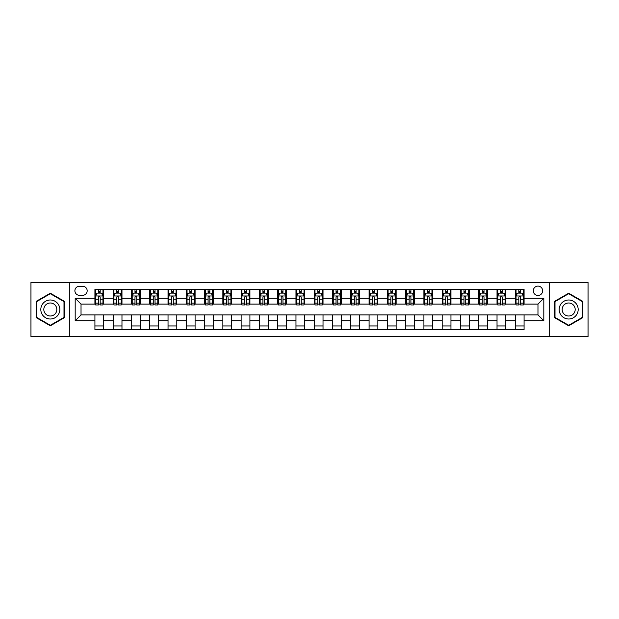 <?xml version="1.0" encoding="UTF-8"?>
<svg xmlns="http://www.w3.org/2000/svg" width="619" height="619" viewBox="0 0 619 619"><rect width="100%" height="100%" fill="white"/><g stroke="black" fill="none" stroke-linecap="round" stroke-linejoin="round"><path stroke-width="0.93" d="M537.973 286.102A4.681 4.681 0 0 0 533.292 290.783A4.681 4.681 0 0 0 537.973 295.464A4.681 4.681 0 0 0 542.646 290.783A4.681 4.681 0 0 0 537.973 286.102M549.664 336.55L588.05 336.55L588.05 282.45L549.664 282.45L549.664 336.55L69.336 336.55L69.336 282.45L30.95 282.45L30.95 336.55L69.336 336.55M79.425 295.317L82.636 295.317A4.534 4.534 0 0 0 87.171 290.783A4.534 4.534 0 0 0 82.636 286.249L79.425 286.249A4.534 4.534 0 0 0 74.891 290.783A4.534 4.534 0 0 0 79.425 295.317M549.664 282.45L69.336 282.45M94.924 320.758L75.185 320.758L75.185 298.242L94.924 298.242L94.924 304.091L81.027 304.091L81.027 314.909L94.924 314.909L94.924 329.602L524.076 329.602L524.076 314.909L537.973 314.909L537.973 304.091L524.076 304.091L524.076 298.242L543.815 298.242L543.815 320.758L524.076 320.758M524.076 298.242L524.076 289.398L94.924 289.398L94.924 298.242M515.302 289.398L515.302 304.091L516.037 304.091M518.815 304.091L520.571 304.091M523.349 304.091L524.076 304.091M515.302 304.091L505.073 304.091M497.026 289.398L497.026 304.091L497.761 304.091M500.539 304.091L502.295 304.091M497.026 304.091L486.789 304.091M478.75 289.398L478.75 304.091L479.485 304.091M482.263 304.091L484.012 304.091M478.75 304.091L468.513 304.091M460.474 289.398L460.474 304.091L461.201 304.091M463.979 304.091L465.736 304.091M460.474 304.091L450.237 304.091M442.198 289.398L442.198 304.091L442.925 304.091M445.703 304.091L447.46 304.091M442.198 304.091L431.961 304.091M423.914 289.398L423.914 304.091L424.649 304.091M427.427 304.091L429.184 304.091M423.914 304.091L413.685 304.091M405.638 289.398L405.638 304.091L406.374 304.091M409.151 304.091L410.908 304.091M405.638 304.091L395.402 304.091M387.362 289.398L387.362 304.091L388.09 304.091M390.875 304.091L392.624 304.091M387.362 304.091L377.126 304.091M369.086 289.398L369.086 304.091L369.814 304.091M372.592 304.091L374.348 304.091M369.086 304.091L358.85 304.091M350.811 289.398L350.811 304.091L351.538 304.091M354.316 304.091L356.072 304.091M350.811 304.091L340.574 304.091M332.527 289.398L332.527 304.091L333.262 304.091M336.04 304.091L337.796 304.091M332.527 304.091L322.298 304.091M314.251 289.398L314.251 304.091L314.986 304.091M317.764 304.091L319.512 304.091M314.251 304.091L304.014 304.091M295.975 289.398L295.975 304.091L296.702 304.091M299.488 304.091L301.236 304.091M295.975 304.091L285.738 304.091M277.699 289.398L277.699 304.091L278.426 304.091M281.204 304.091L282.96 304.091M277.699 304.091L267.462 304.091M259.423 289.398L259.423 304.091L260.15 304.091M262.928 304.091L264.684 304.091M259.423 304.091L249.186 304.091M241.139 289.398L241.139 304.091L241.874 304.091M244.652 304.091L246.408 304.091M241.139 304.091L230.91 304.091M222.863 289.398L222.863 304.091L223.598 304.091M226.376 304.091L228.125 304.091M222.863 304.091L212.627 304.091M204.587 289.398L204.587 304.091L205.315 304.091M208.092 304.091L209.849 304.091M204.587 304.091L194.351 304.091M186.311 289.398L186.311 304.091L187.039 304.091M189.816 304.091L191.573 304.091M186.311 304.091L176.075 304.091M168.035 289.398L168.035 304.091L168.763 304.091M171.54 304.091L173.297 304.091M168.035 304.091L157.799 304.091M149.752 289.398L149.752 304.091L150.487 304.091M153.264 304.091L155.021 304.091M149.752 304.091L139.515 304.091M131.476 289.398L131.476 304.091L132.211 304.091M134.988 304.091L136.737 304.091M131.476 304.091L121.239 304.091M113.2 289.398L113.2 304.091L113.927 304.091M116.705 304.091L118.461 304.091M113.2 304.091L102.963 304.091M94.924 304.091L95.651 304.091M98.429 304.091L100.185 304.091M94.924 314.909L103.698 314.909L103.698 329.602M524.076 314.909L103.698 314.909M103.698 289.398L103.698 304.091M94.924 293.05L95.651 293.05M98.429 293.05L100.185 293.05M102.963 293.05L103.698 293.05M94.924 325.95L103.698 325.95M113.2 314.909L113.2 329.602M121.974 289.398L121.974 304.091M113.2 293.05L113.927 293.05M116.705 293.05L118.461 293.05M121.239 293.05L121.974 293.05M121.974 314.909L121.974 329.602M113.2 325.95L121.974 325.95M131.476 314.909L131.476 329.602M140.25 314.909L140.25 329.602M131.476 325.95L140.25 325.95M140.25 289.398L140.25 304.091M131.476 293.05L132.211 293.05M134.988 293.05L136.737 293.05M139.515 293.05L140.25 293.05M149.752 314.909L149.752 329.602M158.526 314.909L158.526 329.602M149.752 325.95L158.526 325.95M158.526 289.398L158.526 304.091M149.752 293.05L150.487 293.05M153.264 293.05L155.021 293.05M157.799 293.05L158.526 293.05M168.035 314.909L168.035 329.602M176.802 314.909L176.802 329.602M168.035 325.95L176.802 325.95M176.802 289.398L176.802 304.091M168.035 293.05L168.763 293.05M171.54 293.05L173.297 293.05M176.075 293.05L176.802 293.05M186.311 314.909L186.311 329.602M195.086 314.909L195.086 329.602M186.311 325.95L195.086 325.95M195.086 289.398L195.086 304.091M186.311 293.05L187.039 293.05M189.816 293.05L191.573 293.05M194.351 293.05L195.086 293.05M204.587 314.909L204.587 329.602M213.362 314.909L213.362 329.602M204.587 325.95L213.362 325.95M213.362 289.398L213.362 304.091M204.587 293.05L205.315 293.05M208.092 293.05L209.849 293.05M212.627 293.05L213.362 293.05M222.863 314.909L222.863 329.602M231.638 314.909L231.638 329.602M222.863 325.95L231.638 325.95M231.638 289.398L231.638 304.091M222.863 293.05L223.598 293.05M226.376 293.05L228.125 293.05M230.91 293.05L231.638 293.05M241.139 314.909L241.139 329.602M249.914 314.909L249.914 329.602M241.139 325.95L249.914 325.95M249.914 289.398L249.914 304.091M241.139 293.05L241.874 293.05M244.652 293.05L246.408 293.05M249.186 293.05L249.914 293.05M259.423 314.909L259.423 329.602M268.189 314.909L268.189 329.602M259.423 325.95L268.189 325.95M268.189 289.398L268.189 304.091M259.423 293.05L260.15 293.05M262.928 293.05L264.684 293.05M267.462 293.05L268.189 293.05M277.699 314.909L277.699 329.602M286.473 314.909L286.473 329.602M277.699 325.95L286.473 325.95M286.473 289.398L286.473 304.091M277.699 293.05L278.426 293.05M281.204 293.05L282.96 293.05M285.738 293.05L286.473 293.05M295.975 314.909L295.975 329.602M304.749 314.909L304.749 329.602M295.975 325.95L304.749 325.95M304.749 289.398L304.749 304.091M295.975 293.05L296.702 293.05M299.488 293.05L301.236 293.05M304.014 293.05L304.749 293.05M314.251 314.909L314.251 329.602M323.025 314.909L323.025 329.602M314.251 325.95L323.025 325.95M323.025 289.398L323.025 304.091M314.251 293.05L314.986 293.05M317.764 293.05L319.512 293.05M322.298 293.05L323.025 293.05M332.527 314.909L332.527 329.602M341.301 314.909L341.301 329.602M332.527 325.95L341.301 325.95M341.301 289.398L341.301 304.091M332.527 293.05L333.262 293.05M336.04 293.05L337.796 293.05M340.574 293.05L341.301 293.05M350.811 314.909L350.811 329.602M359.577 314.909L359.577 329.602M350.811 325.95L359.577 325.95M359.577 289.398L359.577 304.091M350.811 293.05L351.538 293.05M354.316 293.05L356.072 293.05M358.85 293.05L359.577 293.05M369.086 314.909L369.086 329.602M377.861 314.909L377.861 329.602M369.086 325.95L377.861 325.95M377.861 289.398L377.861 304.091M369.086 293.05L369.814 293.05M372.592 293.05L374.348 293.05M377.126 293.05L377.861 293.05M387.362 314.909L387.362 329.602M396.137 314.909L396.137 329.602M387.362 325.95L396.137 325.95M396.137 289.398L396.137 304.091M387.362 293.05L388.09 293.05M390.875 293.05L392.624 293.05M395.402 293.05L396.137 293.05M405.638 314.909L405.638 329.602M414.413 314.909L414.413 329.602M405.638 325.95L414.413 325.95M414.413 289.398L414.413 304.091M405.638 293.05L406.374 293.05M409.151 293.05L410.908 293.05M413.685 293.05L414.413 293.05M423.914 314.909L423.914 329.602M432.689 314.909L432.689 329.602M423.914 325.95L432.689 325.95M432.689 289.398L432.689 304.091M423.914 293.05L424.649 293.05M427.427 293.05L429.184 293.05M431.961 293.05L432.689 293.05M442.198 314.909L442.198 329.602M450.965 314.909L450.965 329.602M442.198 325.95L450.965 325.95M450.965 289.398L450.965 304.091M442.198 293.05L442.925 293.05M445.703 293.05L447.46 293.05M450.237 293.05L450.965 293.05M460.474 314.909L460.474 329.602M469.248 314.909L469.248 329.602M460.474 325.95L469.248 325.95M469.248 289.398L469.248 304.091M460.474 293.05L461.201 293.05M463.979 293.05L465.736 293.05M468.513 293.05L469.248 293.05M478.75 314.909L478.75 329.602M487.524 314.909L487.524 329.602M478.75 325.95L487.524 325.95M487.524 289.398L487.524 304.091M478.75 293.05L479.485 293.05M482.263 293.05L484.012 293.05M486.789 293.05L487.524 293.05M497.026 314.909L497.026 329.602M505.8 314.909L505.8 329.602M497.026 325.95L505.8 325.95M505.8 289.398L505.8 304.091M497.026 293.05L497.761 293.05M500.539 293.05L502.295 293.05M505.073 293.05L505.8 293.05M515.302 314.909L515.302 329.602M515.302 325.95L524.076 325.95M515.302 293.05L516.037 293.05M518.815 293.05L520.571 293.05M523.349 293.05L524.076 293.05M81.027 304.091L75.185 298.242M81.027 314.909L75.185 320.758M543.815 298.242L537.973 304.091M543.815 320.758L537.973 314.909M50.325 325.795L64.438 317.648L64.438 301.352L50.325 293.205L36.212 301.352L36.212 317.648L50.325 325.795M582.789 301.352L568.675 293.205L554.562 301.352L554.562 317.648L568.675 325.795L582.789 317.648L582.789 301.352M100.185 291.294L98.429 291.294M102.963 303.132L100.185 303.132L100.185 304.966L102.963 304.966L102.963 296.044L101.501 293.12L97.113 293.12L95.651 296.044L95.651 304.966L98.429 304.966L98.429 303.132L95.651 303.132M95.651 296.044L95.651 289.398M102.963 296.044L102.963 289.398M98.429 293.12L98.429 289.398M100.185 289.398L100.185 293.12M100.185 303.132L100.185 297.143C99.605 296.021 99.017 296.021 98.429 297.143L98.429 303.132M118.461 291.294L116.705 291.294M121.239 303.132L118.461 303.132L118.461 304.966L121.239 304.966L121.239 296.044L119.777 293.12L115.389 293.12L113.927 296.044L113.927 304.966L116.705 304.966L116.705 303.132L113.927 303.132M113.927 296.044L113.927 289.398M121.239 296.044L121.239 289.398M116.705 293.12L116.705 289.398M118.461 289.398L118.461 293.12M118.461 303.132L118.461 297.143C117.881 296.021 117.293 296.021 116.705 297.143L116.705 303.132M136.737 291.294L134.988 291.294M139.515 303.132L136.737 303.132L136.737 304.966L139.515 304.966L139.515 296.044L138.06 293.12L133.673 293.12L132.211 296.044L132.211 304.966L134.988 304.966L134.988 303.132L132.211 303.132M132.211 296.044L132.211 289.398M139.515 296.044L139.515 289.398M134.988 293.12L134.988 289.398M136.737 289.398L136.737 293.12M136.737 303.132L136.737 297.143C136.157 296.021 135.569 296.021 134.988 297.143L134.988 303.132M155.021 291.294L153.264 291.294M157.799 303.132L155.021 303.132L155.021 304.966L157.799 304.966L157.799 296.044L156.336 293.12L151.949 293.12L150.487 296.044L150.487 304.966L153.264 304.966L153.264 303.132L150.487 303.132M150.487 296.044L150.487 289.398M157.799 296.044L157.799 289.398M153.264 293.12L153.264 289.398M155.021 289.398L155.021 293.12M155.021 303.132L155.021 297.143C154.433 296.021 153.852 296.021 153.264 297.143L153.264 303.132M173.297 291.294L171.54 291.294M176.075 303.132L173.297 303.132L173.297 304.966L176.075 304.966L176.075 296.044L174.612 293.12L170.225 293.12L168.763 296.044L168.763 304.966L171.54 304.966L171.54 303.132L168.763 303.132M168.763 296.044L168.763 289.398M176.075 296.044L176.075 289.398M171.54 293.12L171.54 289.398M173.297 289.398L173.297 293.12M173.297 303.132L173.297 297.143C172.709 296.021 172.128 296.021 171.54 297.143L171.54 303.132M58.557 304.749A9.502 9.502 0 0 0 45.574 301.267A9.502 9.502 0 0 0 42.092 314.251A9.502 9.502 0 0 0 55.076 317.733A9.502 9.502 0 0 0 58.557 304.749M55.958 306.25A6.507 6.507 0 0 0 47.067 303.867A6.507 6.507 0 0 0 44.692 312.75A6.507 6.507 0 0 0 53.574 315.133A6.507 6.507 0 0 0 55.958 306.25M50.325 325.284L36.653 317.392L36.653 301.608L50.325 293.716L63.997 301.608L63.997 317.392L50.325 325.284M568.675 319.002A9.502 9.502 0 0 0 578.177 309.5A9.502 9.502 0 0 0 568.675 299.998A9.502 9.502 0 0 0 559.174 309.5A9.502 9.502 0 0 0 568.675 319.002M568.675 316.007A6.507 6.507 0 0 0 575.183 309.5A6.507 6.507 0 0 0 568.675 302.993A6.507 6.507 0 0 0 562.168 309.5A6.507 6.507 0 0 0 568.675 316.007M555.003 301.608L568.675 293.716L582.347 301.608L582.347 317.392L568.675 325.284L555.003 317.392L555.003 301.608M191.573 291.294L189.816 291.294M194.351 303.132L191.573 303.132L191.573 304.966L194.351 304.966L194.351 296.044L192.888 293.12L188.501 293.12L187.039 296.044L187.039 304.966L189.816 304.966L189.816 303.132L187.039 303.132M187.039 296.044L187.039 289.398M194.351 296.044L194.351 289.398M189.816 293.12L189.816 289.398M191.573 289.398L191.573 293.12M191.573 303.132L191.573 297.143C190.992 296.021 190.404 296.021 189.816 297.143L189.816 303.132M209.849 291.294L208.092 291.294M212.627 303.132L209.849 303.132L209.849 304.966L212.627 304.966L212.627 296.044L211.164 293.12L206.777 293.12L205.315 296.044L205.315 304.966L208.092 304.966L208.092 303.132L205.315 303.132M205.315 296.044L205.315 289.398M212.627 296.044L212.627 289.398M208.092 293.12L208.092 289.398M209.849 289.398L209.849 293.12M209.849 303.132L209.849 297.143C209.268 296.021 208.68 296.021 208.092 297.143L208.092 303.132M228.125 291.294L226.376 291.294M230.91 303.132L228.125 303.132L228.125 304.966L230.91 304.966L230.91 296.044L229.448 293.12L225.061 293.12L223.598 296.044L223.598 304.966L226.376 304.966L226.376 303.132L223.598 303.132M223.598 296.044L223.598 289.398M230.91 296.044L230.91 289.398M226.376 293.12L226.376 289.398M228.125 289.398L228.125 293.12M228.125 303.132L228.125 297.143C227.544 296.021 226.956 296.021 226.376 297.143L226.376 303.132M246.408 291.294L244.652 291.294M249.186 303.132L246.408 303.132L246.408 304.966L249.186 304.966L249.186 296.044L247.724 293.12L243.337 293.12L241.874 296.044L241.874 304.966L244.652 304.966L244.652 303.132L241.874 303.132M241.874 296.044L241.874 289.398M249.186 296.044L249.186 289.398M244.652 293.12L244.652 289.398M246.408 289.398L246.408 293.12M246.408 303.132L246.408 297.143C245.82 296.021 245.24 296.021 244.652 297.143L244.652 303.132M264.684 291.294L262.928 291.294M267.462 303.132L264.684 303.132L264.684 304.966L267.462 304.966L267.462 296.044L266 293.12L261.613 293.12L260.15 296.044L260.15 304.966L262.928 304.966L262.928 303.132L260.15 303.132M260.15 296.044L260.15 289.398M267.462 296.044L267.462 289.398M262.928 293.12L262.928 289.398M264.684 289.398L264.684 293.12M264.684 303.132L264.684 297.143C264.096 296.021 263.516 296.021 262.928 297.143L262.928 303.132M282.96 291.294L281.204 291.294M285.738 303.132L282.96 303.132L282.96 304.966L285.738 304.966L285.738 296.044L284.276 293.12L279.889 293.12L278.426 296.044L278.426 304.966L281.204 304.966L281.204 303.132L278.426 303.132M278.426 296.044L278.426 289.398M285.738 296.044L285.738 289.398M281.204 293.12L281.204 289.398M282.96 289.398L282.96 293.12M282.96 303.132L282.96 297.143C282.38 296.021 281.792 296.021 281.204 297.143L281.204 303.132M301.236 291.294L299.488 291.294M304.014 303.132L301.236 303.132L301.236 304.966L304.014 304.966L304.014 296.044L302.552 293.12L298.165 293.12L296.702 296.044L296.702 304.966L299.488 304.966L299.488 303.132L296.702 303.132M296.702 296.044L296.702 289.398M304.014 296.044L304.014 289.398M299.488 293.12L299.488 289.398M301.236 289.398L301.236 293.12M301.236 303.132L301.236 297.143C300.656 296.021 300.068 296.021 299.488 297.143L299.488 303.132M319.512 291.294L317.764 291.294M322.298 303.132L319.512 303.132L319.512 304.966L322.298 304.966L322.298 296.044L320.835 293.12L316.448 293.12L314.986 296.044L314.986 304.966L317.764 304.966L317.764 303.132L314.986 303.132M314.986 296.044L314.986 289.398M322.298 296.044L322.298 289.398M317.764 293.12L317.764 289.398M319.512 289.398L319.512 293.12M319.512 303.132L319.512 297.143C318.932 296.021 318.344 296.021 317.764 297.143L317.764 303.132M337.796 291.294L336.04 291.294M340.574 303.132L337.796 303.132L337.796 304.966L340.574 304.966L340.574 296.044L339.111 293.12L334.724 293.12L333.262 296.044L333.262 304.966L336.04 304.966L336.04 303.132L333.262 303.132M333.262 296.044L333.262 289.398M340.574 296.044L340.574 289.398M336.04 293.12L336.04 289.398M337.796 289.398L337.796 293.12M337.796 303.132L337.796 297.143C337.208 296.021 336.628 296.021 336.04 297.143L336.04 303.132M356.072 291.294L354.316 291.294M358.85 303.132L356.072 303.132L356.072 304.966L358.85 304.966L358.85 296.044L357.387 293.12L353 293.12L351.538 296.044L351.538 304.966L354.316 304.966L354.316 303.132L351.538 303.132M351.538 296.044L351.538 289.398M358.85 296.044L358.85 289.398M354.316 293.12L354.316 289.398M356.072 289.398L356.072 293.12M356.072 303.132L356.072 297.143C355.484 296.021 354.904 296.021 354.316 297.143L354.316 303.132M374.348 291.294L372.592 291.294M377.126 303.132L374.348 303.132L374.348 304.966L377.126 304.966L377.126 296.044L375.663 293.12L371.276 293.12L369.814 296.044L369.814 304.966L372.592 304.966L372.592 303.132L369.814 303.132M369.814 296.044L369.814 289.398M377.126 296.044L377.126 289.398M372.592 293.12L372.592 289.398M374.348 289.398L374.348 293.12M374.348 303.132L374.348 297.143C373.768 296.021 373.18 296.021 372.592 297.143L372.592 303.132M392.624 291.294L390.875 291.294M395.402 303.132L392.624 303.132L392.624 304.966L395.402 304.966L395.402 296.044L393.939 293.12L389.552 293.12L388.09 296.044L388.09 304.966L390.875 304.966L390.875 303.132L388.09 303.132M388.09 296.044L388.09 289.398M395.402 296.044L395.402 289.398M390.875 293.12L390.875 289.398M392.624 289.398L392.624 293.12M392.624 303.132L392.624 297.143C392.044 296.021 391.456 296.021 390.875 297.143L390.875 303.132M410.908 291.294L409.151 291.294M413.685 303.132L410.908 303.132L410.908 304.966L413.685 304.966L413.685 296.044L412.223 293.12L407.836 293.12L406.374 296.044L406.374 304.966L409.151 304.966L409.151 303.132L406.374 303.132M406.374 296.044L406.374 289.398M413.685 296.044L413.685 289.398M409.151 293.12L409.151 289.398M410.908 289.398L410.908 293.12M410.908 303.132L410.908 297.143C410.32 296.021 409.732 296.021 409.151 297.143L409.151 303.132M429.184 291.294L427.427 291.294M431.961 303.132L429.184 303.132L429.184 304.966L431.961 304.966L431.961 296.044L430.499 293.12L426.112 293.12L424.649 296.044L424.649 304.966L427.427 304.966L427.427 303.132L424.649 303.132M424.649 296.044L424.649 289.398M431.961 296.044L431.961 289.398M427.427 293.12L427.427 289.398M429.184 289.398L429.184 293.12M429.184 303.132L429.184 297.143C428.596 296.021 428.015 296.021 427.427 297.143L427.427 303.132M447.46 291.294L445.703 291.294M450.237 303.132L447.46 303.132L447.46 304.966L450.237 304.966L450.237 296.044L448.775 293.12L444.388 293.12L442.925 296.044L442.925 304.966L445.703 304.966L445.703 303.132L442.925 303.132M442.925 296.044L442.925 289.398M450.237 296.044L450.237 289.398M445.703 293.12L445.703 289.398M447.46 289.398L447.46 293.12M447.46 303.132L447.46 297.143C446.872 296.021 446.291 296.021 445.703 297.143L445.703 303.132M465.736 291.294L463.979 291.294M468.513 303.132L465.736 303.132L465.736 304.966L468.513 304.966L468.513 296.044L467.051 293.12L462.664 293.12L461.201 296.044L461.201 304.966L463.979 304.966L463.979 303.132L461.201 303.132M461.201 296.044L461.201 289.398M468.513 296.044L468.513 289.398M463.979 293.12L463.979 289.398M465.736 289.398L465.736 293.12M465.736 303.132L465.736 297.143C465.155 296.021 464.567 296.021 463.979 297.143L463.979 303.132M484.012 291.294L482.263 291.294M486.789 303.132L484.012 303.132L484.012 304.966L486.789 304.966L486.789 296.044L485.327 293.12L480.94 293.12L479.485 296.044L479.485 304.966L482.263 304.966L482.263 303.132L479.485 303.132M479.485 296.044L479.485 289.398M486.789 296.044L486.789 289.398M482.263 293.12L482.263 289.398M484.012 289.398L484.012 293.12M484.012 303.132L484.012 297.143C483.431 296.021 482.843 296.021 482.263 297.143L482.263 303.132M502.295 291.294L500.539 291.294M505.073 303.132L502.295 303.132L502.295 304.966L505.073 304.966L505.073 296.044L503.611 293.12L499.224 293.12L497.761 296.044L497.761 304.966L500.539 304.966L500.539 303.132L497.761 303.132M497.761 296.044L497.761 289.398M505.073 296.044L505.073 289.398M500.539 293.12L500.539 289.398M502.295 289.398L502.295 293.12M502.295 303.132L502.295 297.143C501.707 296.021 501.119 296.021 500.539 297.143L500.539 303.132M520.571 291.294L518.815 291.294M523.349 303.132L520.571 303.132L520.571 304.966L523.349 304.966L523.349 296.044L521.887 293.12L517.499 293.12L516.037 296.044L516.037 304.966L518.815 304.966L518.815 303.132L516.037 303.132M516.037 296.044L516.037 289.398M523.349 296.044L523.349 289.398M518.815 293.12L518.815 289.398M520.571 289.398L520.571 293.12M520.571 303.132L520.571 297.143C519.983 296.021 519.403 296.021 518.815 297.143L518.815 303.132M113.2 320.758L103.698 320.758M113.2 298.242L103.698 298.242M131.476 298.242L121.974 298.242M131.476 320.758L121.974 320.758M149.752 298.242L140.25 298.242M149.752 320.758L140.25 320.758M168.035 298.242L158.526 298.242M168.035 320.758L158.526 320.758M186.311 298.242L176.802 298.242M186.311 320.758L176.802 320.758M204.587 298.242L195.086 298.242M204.587 320.758L195.086 320.758M222.863 298.242L213.362 298.242M222.863 320.758L213.362 320.758M241.139 298.242L231.638 298.242M241.139 320.758L231.638 320.758M259.423 298.242L249.914 298.242M259.423 320.758L249.914 320.758M277.699 298.242L268.189 298.242M277.699 320.758L268.189 320.758M295.975 298.242L286.473 298.242M295.975 320.758L286.473 320.758M314.251 298.242L304.749 298.242M314.251 320.758L304.749 320.758M332.527 298.242L323.025 298.242M332.527 320.758L323.025 320.758M350.811 298.242L341.301 298.242M350.811 320.758L341.301 320.758M369.086 298.242L359.577 298.242M369.086 320.758L359.577 320.758M387.362 298.242L377.861 298.242M387.362 320.758L377.861 320.758M405.638 298.242L396.137 298.242M405.638 320.758L396.137 320.758M423.914 298.242L414.413 298.242M423.914 320.758L414.413 320.758M442.198 298.242L432.689 298.242M442.198 320.758L432.689 320.758M460.474 298.242L450.965 298.242M460.474 320.758L450.965 320.758M478.75 298.242L469.248 298.242M478.75 320.758L469.248 320.758M497.026 298.242L487.524 298.242M497.026 320.758L487.524 320.758M515.302 298.242L505.8 298.242M515.302 320.758L505.8 320.758M102.924 295.975L95.69 295.975M95.651 293.298L97.028 293.298M101.586 293.298L102.963 293.298M98.429 299.217L95.651 299.217M102.963 299.217L100.185 299.217M100.185 292.23L98.429 292.23M121.208 295.975L113.966 295.975M113.927 293.298L115.304 293.298M119.869 293.298L121.239 293.298M116.705 299.217L113.927 299.217M121.239 299.217L118.461 299.217M118.461 292.23L116.705 292.23M139.484 295.975L132.242 295.975M132.211 293.298L133.58 293.298M138.145 293.298L139.515 293.298M134.988 299.217L132.211 299.217M139.515 299.217L136.737 299.217M136.737 292.23L134.988 292.23M157.76 295.975L150.525 295.975M150.487 293.298L151.856 293.298M156.421 293.298L157.799 293.298M153.264 299.217L150.487 299.217M157.799 299.217L155.021 299.217M155.021 292.23L153.264 292.23M176.036 295.975L168.801 295.975M168.763 293.298L170.14 293.298M174.697 293.298L176.075 293.298M171.54 299.217L168.763 299.217M176.075 299.217L173.297 299.217M173.297 292.23L171.54 292.23M194.312 295.975L187.077 295.975M187.039 293.298L188.416 293.298M192.973 293.298L194.351 293.298M189.816 299.217L187.039 299.217M194.351 299.217L191.573 299.217M191.573 292.23L189.816 292.23M212.596 295.975L205.353 295.975M205.315 293.298L206.692 293.298M211.257 293.298L212.627 293.298M208.092 299.217L205.315 299.217M212.627 299.217L209.849 299.217M209.849 292.23L208.092 292.23M230.872 295.975L223.629 295.975M223.598 293.298L224.968 293.298M229.533 293.298L230.91 293.298M226.376 299.217L223.598 299.217M230.91 299.217L228.125 299.217M228.125 292.23L226.376 292.23M249.148 295.975L241.913 295.975M241.874 293.298L243.244 293.298M247.809 293.298L249.186 293.298M244.652 299.217L241.874 299.217M249.186 299.217L246.408 299.217M246.408 292.23L244.652 292.23M267.423 295.975L260.189 295.975M260.15 293.298L261.528 293.298M266.085 293.298L267.462 293.298M262.928 299.217L260.15 299.217M267.462 299.217L264.684 299.217M264.684 292.23L262.928 292.23M285.699 295.975L278.465 295.975M278.426 293.298L279.803 293.298M284.361 293.298L285.738 293.298M281.204 299.217L278.426 299.217M285.738 299.217L282.96 299.217M282.96 292.23L281.204 292.23M303.983 295.975L296.741 295.975M296.702 293.298L298.079 293.298M302.645 293.298L304.014 293.298M299.488 299.217L296.702 299.217M304.014 299.217L301.236 299.217M301.236 292.23L299.488 292.23M322.259 295.975L315.017 295.975M314.986 293.298L316.355 293.298M320.921 293.298L322.298 293.298M317.764 299.217L314.986 299.217M322.298 299.217L319.512 299.217M319.512 292.23L317.764 292.23M340.535 295.975L333.301 295.975M333.262 293.298L334.639 293.298M339.197 293.298L340.574 293.298M336.04 299.217L333.262 299.217M340.574 299.217L337.796 299.217M337.796 292.23L336.04 292.23M358.811 295.975L351.577 295.975M351.538 293.298L352.915 293.298M357.473 293.298L358.85 293.298M354.316 299.217L351.538 299.217M358.85 299.217L356.072 299.217M356.072 292.23L354.316 292.23M377.087 295.975L369.853 295.975M369.814 293.298L371.191 293.298M375.756 293.298L377.126 293.298M372.592 299.217L369.814 299.217M377.126 299.217L374.348 299.217M374.348 292.23L372.592 292.23M395.371 295.975L388.128 295.975M388.09 293.298L389.467 293.298M394.032 293.298L395.402 293.298M390.875 299.217L388.09 299.217M395.402 299.217L392.624 299.217M392.624 292.23L390.875 292.23M413.647 295.975L406.404 295.975M406.374 293.298L407.743 293.298M412.308 293.298L413.685 293.298M409.151 299.217L406.374 299.217M413.685 299.217L410.908 299.217M410.908 292.23L409.151 292.23M431.923 295.975L424.688 295.975M424.649 293.298L426.027 293.298M430.584 293.298L431.961 293.298M427.427 299.217L424.649 299.217M431.961 299.217L429.184 299.217M429.184 292.23L427.427 292.23M450.199 295.975L442.964 295.975M442.925 293.298L444.303 293.298M448.86 293.298L450.237 293.298M445.703 299.217L442.925 299.217M450.237 299.217L447.46 299.217M447.46 292.23L445.703 292.23M468.475 295.975L461.24 295.975M461.201 293.298L462.579 293.298M467.144 293.298L468.513 293.298M463.979 299.217L461.201 299.217M468.513 299.217L465.736 299.217M465.736 292.23L463.979 292.23M486.758 295.975L479.516 295.975M479.485 293.298L480.855 293.298M485.42 293.298L486.789 293.298M482.263 299.217L479.485 299.217M486.789 299.217L484.012 299.217M484.012 292.23L482.263 292.23M505.034 295.975L497.792 295.975M497.761 293.298L499.131 293.298M503.696 293.298L505.073 293.298M500.539 299.217L497.761 299.217M505.073 299.217L502.295 299.217M502.295 292.23L500.539 292.23M523.31 295.975L516.076 295.975M516.037 293.298L517.414 293.298M521.972 293.298L523.349 293.298M518.815 299.217L516.037 299.217M523.349 299.217L520.571 299.217M520.571 292.23L518.815 292.23"/></g></svg>
